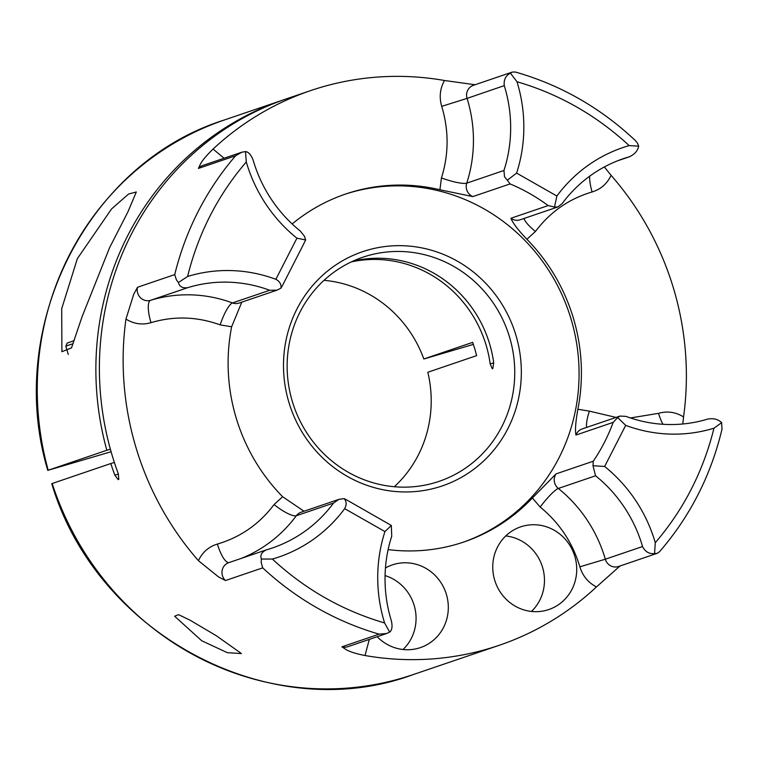 <?xml version="1.0" encoding="UTF-8"?>
<svg xmlns="http://www.w3.org/2000/svg" width="760" height="760" viewBox="0 0 760 760"><rect width="100%" height="100%" fill="white"/><g stroke="black" fill="none" stroke-linecap="round" stroke-linejoin="round"><path stroke-width="1.14" d="M619.998 566L596.438 586.948A292.933 280.288 -108.8 0 1 499.187 645.306A292.933 280.288 -108.8 0 1 365.019 655.519C355.813 653.733 349.353 651.662 345.658 649.297L341.924 646.827L379.154 634.153A292.933 280.288 -108.8 0 1 262.713 567.862L225.482 580.535L218.5 576.906L198.427 560.681A292.933 280.288 -108.8 0 1 136.002 447.64A292.933 280.288 -108.8 0 1 125.951 319.086L133.713 294.31L137.503 287.28A10.649 10.194 71.2 0 0 150.584 300.314L187.805 287.641C182.561 288.392 179.427 286.681 178.429 282.53L187.596 276.469C198.322 233.263 217.882 195.092 246.278 161.937L245.518 151.591L241.794 152.218L235.629 155.752L198.398 168.435L200.222 164.521C202.008 160.778 206.292 155.629 213.075 149.064A292.933 280.288 -108.8 0 1 310.327 90.706A292.933 280.288 -108.8 0 1 444.495 80.493L475.057 84.749M604.361 166.943L611.087 175.332A292.933 280.288 -108.8 0 1 673.512 288.363A292.933 280.288 -108.8 0 1 683.563 416.926L682.784 423.985M310.327 90.706L286.587 98.79A292.933 280.288 71.2 0 0 112.261 455.734A292.933 280.288 71.2 0 0 118.351 473.926L118.778 479.417L118.17 479.617L114.826 475.123A292.933 280.288 -108.8 0 1 110.808 463.534L51.756 483.664C96.729 635.103 271.016 727.377 413.298 674.557L499.187 645.306M201.704 640.746L174.619 616.208L178.619 614.669L190.009 620.16L216.362 635.759L241.423 653.553L227.344 652.688L201.704 640.746M635.503 140.685L635.531 140.704C600.637 107.835 560.567 84.939 515.327 72.01L512.211 72.096L473.385 85.32A10.649 10.194 71.2 0 0 467.048 98.296A10.649 10.194 71.2 0 0 467.067 98.391L504.269 85.623C503.623 79.847 505.666 75.677 510.387 73.112L516.981 81.728C558.999 94.012 596.4 115.302 629.185 145.607L638.675 146.148C637.707 150.879 634.553 154.441 629.232 156.835A136.886 130.967 -108.8 0 0 623.323 158.688A136.886 130.967 -108.8 0 0 562.153 203.604L557.916 206.929L554.496 207.052L548.14 205.589L510.919 218.262C512.744 222.956 518.063 229.957 526.889 239.276A183.749 175.816 -108.8 0 1 573.344 318.05A183.749 175.816 -108.8 0 1 577.875 409.241C575.624 421.8 574.978 430.397 575.957 435.043L613.178 422.37A183.749 175.816 -108.8 0 1 593.275 461.215L556.044 473.888L532.399 498A183.749 175.816 -108.8 0 1 463.99 541.947A183.749 175.816 -108.8 0 1 388.132 549.603M304.048 511.233L282.635 496.736A183.749 175.816 -108.8 0 1 236.179 417.962A183.749 175.816 -108.8 0 1 231.638 326.772L241.803 302.147M462.821 542.346A183.749 175.816 71.2 0 0 570.997 318.849A183.749 175.816 71.2 0 0 344.356 194.465M574.807 556.339A43.671 41.791 -108.8 0 1 548.815 609.548A43.671 41.791 -108.8 0 1 494.665 580.079A43.671 41.791 -108.8 0 1 520.657 526.87A43.671 41.791 -108.8 0 1 574.807 556.339M531.468 611.448A43.671 41.791 71.2 0 0 542.554 567.321A43.671 41.791 71.2 0 0 505.751 535.942M403.056 649.505A43.671 41.791 71.2 0 0 414.152 605.369A43.671 41.791 71.2 0 0 385.073 575.596M385.453 567.957A43.671 41.791 -108.8 0 1 392.245 564.917A43.671 41.791 -108.8 0 1 446.395 594.386A43.671 41.791 -108.8 0 1 420.403 647.606A43.671 41.791 -108.8 0 1 377.169 636.718M638.675 146.148L637.535 143.203L635.531 140.704M617.291 160.911L629.698 156.693L617.51 160.825M245.518 151.591C248.472 151.886 251.009 154.698 253.118 160.046L253.147 160.132A136.886 130.967 -108.8 0 0 300.133 230.888L304.361 236.094L305.662 239.941L303.648 243.951M137.503 287.28L174.733 274.598L176.396 279.841L178.429 282.53M434.957 482.676A118.37 113.259 -108.8 0 1 292.344 401.489A118.37 113.259 -108.8 0 1 362.786 257.25A118.37 113.259 -108.8 0 1 366.938 255.93A118.37 113.259 -108.8 0 1 509.551 337.126A118.37 113.259 -108.8 0 1 439.109 481.355A118.37 113.259 -108.8 0 1 434.957 482.676M394.316 486.733A118.37 113.259 71.2 0 0 427.813 372.257L476.653 355.623L474.82 348.945L472.673 342.361L423.833 358.995A118.37 113.259 71.2 0 0 324.035 280.326M493.715 362.852L490.171 363.897A118.37 113.259 71.2 0 0 486.096 345.106A118.37 113.259 71.2 0 0 351.291 261.915M490.171 363.897L492.252 368.771L492.841 368.572L493.686 362.7A118.37 113.259 71.2 0 0 489.62 343.909A118.37 113.259 71.2 0 0 352.991 261.126M77.368 258.618L111.587 208.895L128.582 194.028L136.316 191.976L127.889 211.945L109.611 247.637L82.146 316.502L71.487 347.918L61.893 351.68L61.703 308.683L77.368 258.618M554.496 207.052L556.89 196.023L516.619 173.1L507.319 180.186L504.507 176.785L503.965 170.487L466.744 183.16A10.649 10.194 71.2 0 0 472.853 196.593L510.083 183.92A183.749 175.816 -108.8 0 1 548.14 205.589M507.319 180.186L510.083 183.92M596.438 586.948C588.192 582.616 582.673 575.909 579.861 566.817C572.641 542.716 559.417 522.804 540.189 507.072A21.308 3.42 128.8 0 1 558.334 488.461L595.564 475.779A136.886 130.967 -108.8 0 1 642.209 545.366A136.886 130.967 -108.8 0 1 642.551 546.535L605.321 559.208A10.649 10.194 71.2 0 0 618.554 566.485L657.2 553.327L654.54 553.584C649.163 554.106 645.164 551.76 642.551 546.535M595.564 475.779L592.981 465.719L604.637 466.469L625.698 425.372A147.535 141.16 71.2 0 0 713.972 428.203C703.237 471.409 683.677 509.58 655.281 542.725L654.54 553.584M655.281 542.725A147.535 141.16 71.2 0 0 654.911 541.471A147.535 141.16 71.2 0 0 604.637 466.469M504.298 85.709A136.886 130.967 -108.8 0 1 504.649 86.877A136.886 130.967 -108.8 0 1 503.965 170.487M366.871 250.334A123.7 118.361 -108.8 0 1 515.897 335.179A123.7 118.361 -108.8 0 1 437.959 487.283A123.7 118.361 -108.8 0 1 288.923 402.43A123.7 118.361 -108.8 0 1 366.871 250.334M516.619 173.1A147.535 141.16 71.2 0 0 517.361 82.982A147.535 141.16 71.2 0 0 516.981 81.728M111.093 451.734L48.203 470.24L106.828 450.272A292.933 280.288 -108.8 0 1 283.072 99.987A292.933 280.288 -108.8 0 1 284.829 99.398M262.713 567.862L261.174 562.438L261.383 559.037C259.958 555.114 261.649 552.045 266.466 549.832L228.779 562.647A10.649 10.194 71.2 0 0 225.482 580.535M379.154 634.153L386.688 633.479L389.671 632.073L384.588 622.943C342.56 610.66 305.159 589.37 272.374 559.056L261.383 559.037M272.374 559.056A147.535 141.16 71.2 0 0 344.669 508.649L384.94 531.572L391.324 525.473L391.733 536.18A136.886 130.967 -108.8 0 0 391.4 620.958C392.606 626.591 392.027 630.297 389.671 632.073M625.698 425.372L617.652 417.563L619.998 416.062L625.993 416.394A136.886 130.967 -108.8 0 0 707.892 419.026C713.649 418.104 718.228 419.311 721.63 422.655L722 429.172C710.923 475.57 690.051 516.458 659.414 551.846L657.2 553.327M721.63 422.655L713.972 428.203M110.39 449.217L106.828 450.272M110.808 463.534L114.37 462.479M292.163 223.953A183.749 175.816 -108.8 0 1 345.524 194.066A183.749 175.816 -108.8 0 1 439.926 189.772L472.853 196.593M384.94 531.572A147.535 141.16 71.2 0 0 384.588 622.943M512.211 72.096L510.387 73.112M198.398 168.435A10.649 10.194 71.2 0 1 202.682 165.528L241.794 152.218M224.447 119.956C87.115 163.03 4.74 326.952 47.775 470.402L48.203 470.24A292.933 280.288 71.2 0 1 224.447 119.956L283.072 99.987M473.366 344.385L423.833 358.995M187.805 287.641A136.886 130.967 -108.8 0 1 269.705 290.263L232.475 302.945A21.308 4.883 -69.6 0 0 220.162 324.881C197.144 316.549 174.097 315.818 151.012 322.667C142.262 325.175 133.902 323.978 125.951 319.086M305.662 239.941L296.923 238.193L275.861 279.3C279.699 281.333 281.409 284.259 280.991 288.097L282.178 286.045M280.991 288.097L277.029 290.149L269.705 290.263M198.427 560.681C202.388 552.254 208.725 546.716 217.427 544.046C240.511 537.216 259.397 524.058 274.065 504.554A21.308 5.158 -143.5 0 0 296.315 515.736L333.545 503.053L338.827 499.386L344.147 498.608L346.19 499.662M344.147 498.608C346.588 501.495 346.76 504.839 344.669 508.649M391.324 525.473L387.666 523.383M592.981 465.719L593.275 461.215M617.652 417.563L613.178 422.37M333.545 503.053A136.886 130.967 -108.8 0 1 272.374 547.979A136.886 130.967 -108.8 0 1 266.466 549.832M629.185 145.607A147.535 141.16 71.2 0 0 556.89 196.023M246.278 161.937A147.535 141.16 71.2 0 0 296.923 238.193M275.861 279.3A147.535 141.16 71.2 0 0 187.596 276.469M217.427 544.046A21.308 6.184 -106 0 0 229.045 562.561M341.924 646.827A10.649 10.194 71.2 0 0 347.861 646.703L386.688 633.479M579.861 566.817L605.321 559.208A136.886 130.967 -108.8 0 0 604.979 558.039A136.886 130.967 -108.8 0 0 558.334 488.461A10.649 10.194 71.2 0 1 556.044 473.888M611.087 175.332C607.126 183.758 600.789 189.297 592.087 191.966C569.003 198.797 550.126 211.954 535.448 231.458L526.889 239.276M589.608 176.244A21.308 6.184 -106 0 0 592.087 191.966M213.075 149.064L224.114 158.232M174.733 274.598A292.933 280.288 -108.8 0 1 235.629 155.752M52.183 483.502A292.933 280.288 71.2 0 0 413.298 674.557M439.926 189.772L441.436 177.935A21.308 3.809 -162.1 0 0 466.744 183.16A136.886 130.967 71.2 0 0 467.428 99.55A136.886 130.967 71.2 0 0 467.067 98.391L441.721 106.352C439.061 97.223 439.983 88.597 444.495 80.493M274.065 504.554L282.635 496.736M231.638 326.772L220.162 324.881M369.293 639.407L365.019 655.519M540.189 507.072L532.399 498M662.976 424.289A21.308 6.194 73 0 1 658.502 413.345C667.261 410.837 675.611 412.024 683.563 416.926M577.875 409.241L589.351 411.131L616.047 417.411M630.429 417.962L658.502 413.345M277.029 290.149L239.134 303.059A10.649 10.194 71.2 0 1 232.475 302.945A136.886 130.967 -108.8 0 0 150.584 300.314A21.308 6.194 -107 0 0 151.012 322.667M338.827 499.386L301.084 512.24A10.649 10.194 71.2 0 0 296.315 515.736A136.886 130.967 -108.8 0 1 241.177 558.429M586.701 427.395A21.308 4.883 110.4 0 1 589.351 411.131M535.448 231.458A21.308 5.158 36.5 0 1 524.01 218.471M441.436 177.935C448.865 154.309 448.96 130.454 441.721 106.352M118.398 474.059L114.826 475.123M510.919 218.262A10.649 10.194 71.2 0 0 520.163 219.782L557.916 206.929M619.998 416.062L582.103 428.963A10.649 10.194 71.2 0 0 575.957 435.043M73.084 343.71A53.257 0.598 163.3 0 0 65.816 346.218L67.155 343.064L74.176 340.632M303.791 243.751L282.15 286.149M346.123 499.605L387.885 523.469M68.276 354.435L65.816 346.218"/></g></svg>
